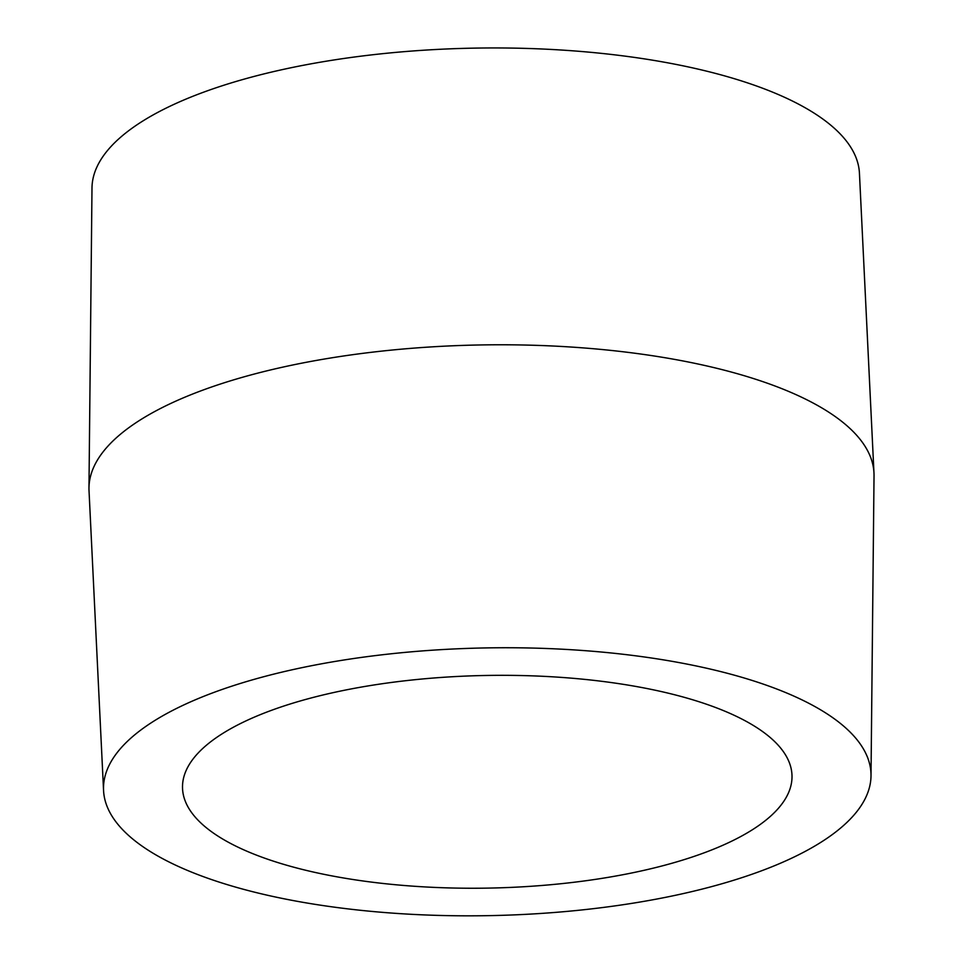 <?xml version="1.0" encoding="UTF-8"?>
<svg xmlns="http://www.w3.org/2000/svg" width="963" height="963" viewBox="0 0 963 963"><rect width="100%" height="100%" fill="white"/><g stroke="black" fill="none" stroke-linecap="round" stroke-linejoin="round"><path stroke-width="1.44" d="M708.768 887.38A383.816 133.869 -1.1 0 1 313.709 904.125A383.816 133.869 -1.1 0 1 103.559 790.515A383.816 133.869 -1.1 0 1 484.69 647.943A383.816 133.869 -1.1 0 1 871.009 775.781A383.816 133.869 -1.1 0 1 708.768 887.38M103.559 790.515L89.029 490.829A392.591 136.939 -1.1 0 1 88.969 488.024A392.591 136.939 -1.1 0 1 478.876 344.983A392.591 136.939 -1.1 0 1 873.971 472.953A392.591 136.939 -1.1 0 1 874.031 475.758L871.009 775.781M663.17 865.653A304.814 106.315 -1.1 0 1 348.04 878.725A304.814 106.315 -1.1 0 1 182.513 787.638A304.814 106.315 -1.1 0 1 485.22 675.484A304.814 106.315 -1.1 0 1 792.007 775.937A304.814 106.315 -1.1 0 1 663.17 865.653M88.969 488.024L91.991 188.002A383.816 133.869 -1.1 0 1 473.17 48.15A383.816 133.869 -1.1 0 1 859.441 173.268L873.971 472.953"/></g></svg>
